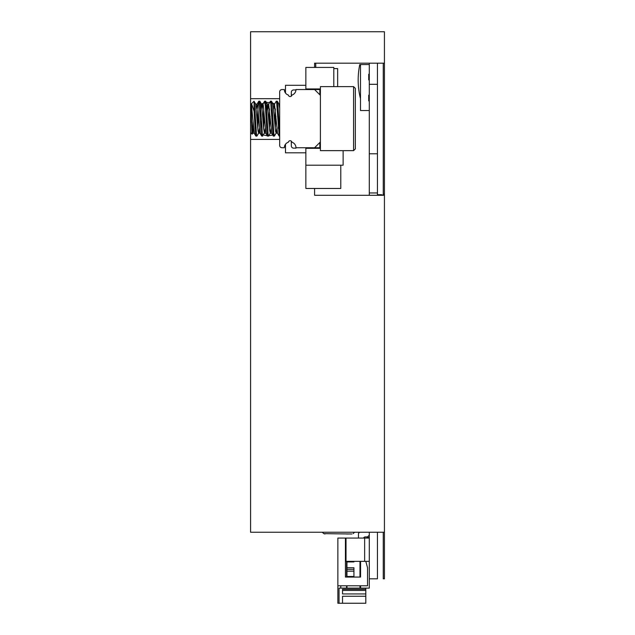 <?xml version="1.0" encoding="UTF-8"?>
<svg xmlns="http://www.w3.org/2000/svg" width="635" height="635" viewBox="0 0 635 635"><rect width="100%" height="100%" fill="white"/><g stroke="black" fill="none" stroke-linecap="round" stroke-linejoin="round"><path stroke-width="0.95" d="M314.587 188.476L314.587 195.286L384.429 195.286L384.429 532.249L250.571 532.249L250.571 31.75L384.429 31.75L384.429 63.175L314.587 63.175L314.587 67.429M315.754 67.429L315.754 63.175L369.292 63.175L369.292 192.961L377.444 192.961L377.444 195.286M250.571 139.414L279.678 139.414M285.488 144.256L285.488 152.805L305.864 152.805M250.571 98.679L279.678 98.679M305.864 85.288L285.488 85.288L285.488 93.028M258.977 131.691L259.858 132.834M263.358 135.033L267.311 135.747M267.748 135.763L268.327 135.763M268.764 135.747L272.717 135.033M276.225 132.818L277.098 131.667M274.63 103.965L272.526 102.997M271.042 102.616L266.367 102.418M265.224 102.576L261.445 103.957M315.754 89.543L315 89.948M295.974 147.741A5.818 5.818 0 0 0 291.878 142.184A1.746 1.746 0 0 0 288.425 142.184A5.818 5.818 0 0 0 284.337 147.741L282.003 147.741A2.326 2.326 0 0 1 279.678 145.415L279.678 91.869A2.326 2.326 0 0 1 282.003 89.543L284.337 89.543A5.818 5.818 0 0 0 288.425 95.099A1.746 1.746 0 0 0 291.878 95.099A5.818 5.818 0 0 0 295.974 89.543L314.595 89.543L320.413 95.361L320.413 141.923L314.595 147.741L295.974 147.741A5.818 5.818 0 0 0 295.966 148.145L293.64 148.145A2.326 2.326 0 0 1 291.314 145.82L291.314 141.137M295.958 89.948L293.64 89.948A2.326 2.326 0 0 0 291.314 92.273L291.314 96.147M314.595 89.543L319.834 89.543M319.834 147.741L314.595 147.741M305.864 147.741L305.864 165.195L343.114 165.195L343.114 150.646M337.645 86.63L337.645 68.588L333.804 68.588L333.804 86.63L333.804 67.429L305.864 67.429L305.864 88.956L319.834 88.956L319.834 94.782M319.834 142.502L319.834 148.32L305.864 148.32M305.864 88.956L305.864 89.543M340.789 165.195L305.864 165.195L305.864 188.476L340.789 188.476L340.789 165.195M320.413 141.923L320.413 150.646L353.592 150.646L353.592 86.63L355.338 88.376L355.338 128.048L355.338 99.822M355.338 88.376L355.338 148.9L353.592 150.646M252.159 134.191L250.579 132.604L250.579 104.672L251.158 104.092L251.904 132.517L252.159 134.191L252.833 133.112L253.492 128.659M254.071 101.29L254.071 111.252L251.555 103.695L254.008 101.243L254.365 102.862L256.556 135.128L256.961 136.033L258.651 133.112L259.31 128.651M257.778 128.365L258.461 116.284M259.31 103.378L259.786 101.179L260.318 104.013L262.509 135.755L264.573 132.866L265.128 128.659M263.596 128.357L264.279 116.284M265.128 103.378L265.692 101.251L266.263 105.434L268.137 134.707L268.518 136.096L270.296 133.112L270.947 128.651M269.423 128.365L270.097 116.284M270.947 103.378L271.431 101.179L271.891 103.41L273.772 133.009L274.423 136.033M275.241 128.357L275.915 116.284M276.773 103.378L277.328 101.251L277.844 104.696L279.678 133.906L279.202 136.096L276.622 102.203L276.209 101.251L274.51 104.172L273.86 108.625M275.392 108.918L274.709 120.991M273.86 133.898L273.375 136.096L272.859 133.35L270.669 101.56L270.391 101.251L268.692 104.172L268.041 108.625M269.565 108.918L268.891 120.999M268.041 133.898L267.478 136.033L266.906 131.945L265.343 105.847L264.565 101.251M263.747 108.918L263.073 120.991M262.223 133.906L261.739 136.096L261.287 133.945L259.096 101.838L258.747 101.251L258.151 105.727L257.254 120.999M256.397 133.898L255.841 136.033L255.333 132.675L254.071 111.252M353.592 86.63L320.413 86.63L320.413 95.361M252.452 132.524L252.976 121.555M251.555 103.695L251.158 104.092L251.555 103.695M251.158 116.753L252.047 129.35L252.833 133.104M254.341 116.292L254.873 108.918M255.651 104.092L257.993 130.612L258.659 133.104M260.159 116.284L261.12 105.053L261.445 104.092L261.747 104.791L263.636 128.746L264.477 133.104M265.986 116.284L267.391 104.18L269.581 130.104L270.296 133.104M271.804 116.292L272.328 108.918M273.106 104.092L275.526 131.239L276.154 133.025L276.773 128.659M277.622 116.284L278.146 108.918M278.932 104.092L279.678 108.625M278.828 120.991L278.297 128.357M277.519 133.191L274.51 104.172M273.01 120.999L272.478 128.365M271.701 133.191L268.692 104.172M267.184 120.991L266.66 128.357M265.882 133.191L263.239 104.656L262.874 104.172L262.215 108.625M261.366 120.991L260.842 128.365M260.056 133.191L257.604 105.72L256.969 104.378L256.397 108.625M255.548 120.999L255.016 128.365M254.238 133.191L251.325 104.092M355.338 137.454L355.338 148.9M348.464 533.995L346.464 533.995M384.429 63.175L384.429 194.119L383.262 194.119L383.262 63.175M384.429 532.249L384.429 578.81L383.262 578.81L383.262 532.249M384.429 194.119L384.429 195.286M383.262 195.286L383.262 194.119M360.188 586.375L360.164 585.788M369.292 537.488L367.205 537.488L367.205 538.067M360.569 586.375L359.981 586.375M353.933 561.348L353.933 561.927L346.948 561.927L346.948 567.746L353.933 567.746L353.933 576.477L346.948 576.477L346.948 577.064M359.981 577.064L359.981 561.348M369.292 532.249L369.292 588.121L339.034 588.121L339.034 603.25L365.808 603.25L365.808 593.939L342.527 593.939L342.527 590.447L365.808 590.447L365.808 593.939M365.808 588.121L365.808 590.447M346.948 585.788L346.948 588.121M359.981 588.121L359.981 585.788M346.948 576.477L346.948 567.746M346.948 561.927L346.948 561.348M365.808 589.28L342.527 589.28L342.527 590.447M365.808 596.265L342.527 596.265L342.527 603.25M340.781 588.121L340.781 585.788M346.599 561.348L346.599 577.064M346.599 585.788L346.599 588.121M346.019 547.378L345.432 547.378M369.292 561.348L346.019 561.348L346.019 538.067L337.868 538.067L337.868 603.25L339.034 603.25M360.569 572.405L359.981 572.405M360.569 561.348L360.569 577.064L360.569 561.348M360.569 585.788L360.569 588.121M345.432 538.067L345.432 577.064L360.569 577.064M365.808 561.348L367.546 567.746L367.546 585.788L337.868 585.788M365.22 536.908A1.746 1.746 0 0 0 363.577 538.067A1.746 1.746 0 0 1 365.22 536.908A1.746 1.746 0 0 0 363.577 538.067A1.746 1.746 0 0 1 365.22 536.908L367.546 536.908L369.292 535.162M359.632 532.249L358.473 533.416L358.473 538.067M346.019 538.067L369.292 538.067M369.292 79.939L368.713 79.939L368.713 74.231L369.292 74.231M369.292 100.886L368.713 100.886L368.713 95.186L369.292 95.186M369.292 64.572L360.497 64.572L360.497 110.546L369.292 110.546M360.497 98.679A75.66 75.66 0 0 1 359.767 64.572L360.497 64.572M377.444 63.175L377.444 84.304L369.292 84.304M377.444 84.304L377.444 153.789L369.292 153.789M377.444 153.789L377.444 192.961M377.444 532.249L377.444 578.81L369.292 578.81M369.292 195.286L369.292 192.961M322.27 532.249L323.834 533.662L351.869 533.995M353.933 571.151L346.948 571.151M353.933 569.325L346.948 569.325M364.641 561.348L364.641 538.067M381.516 195.286L381.516 194.707L383.056 195.286M377.563 195.286L377.563 194.707L381.516 194.707M277.249 101.179L276.288 101.179M271.431 101.179L270.47 101.179M265.613 101.179L264.652 101.179M259.786 101.179L258.826 101.179M279.678 136.096L279.202 136.096M274.336 136.096L273.375 136.096M268.518 136.096L267.557 136.096M262.699 136.096L261.739 136.096M256.881 136.096L255.921 136.096M259.866 101.243L261.564 104.172M265.684 101.243L267.383 104.172M271.51 101.243L273.201 104.172M274.415 136.041L276.114 133.112M277.328 101.243L279.027 104.172M254.056 101.259L255.746 104.172M277.424 133.112L279.13 136.049M271.605 133.104L273.312 136.049M265.779 133.104L267.486 136.049M262.874 104.172L264.581 101.227M259.961 133.104L261.668 136.049M257.048 104.172L258.762 101.227M254.143 133.104L255.849 136.049M252.738 133.191L254.19 133.191M258.564 133.191L260.009 133.191M264.382 133.191L265.827 133.191M270.2 133.191L271.653 133.191M276.019 133.191L277.471 133.191M255.699 104.092L257.151 104.092M261.517 104.092L262.969 104.092M267.343 104.092L268.788 104.092M273.161 104.092L274.606 104.092M278.979 104.092L279.678 104.092M353.068 533.662L354.632 532.249M323.834 533.662L325.033 533.995"/></g></svg>
